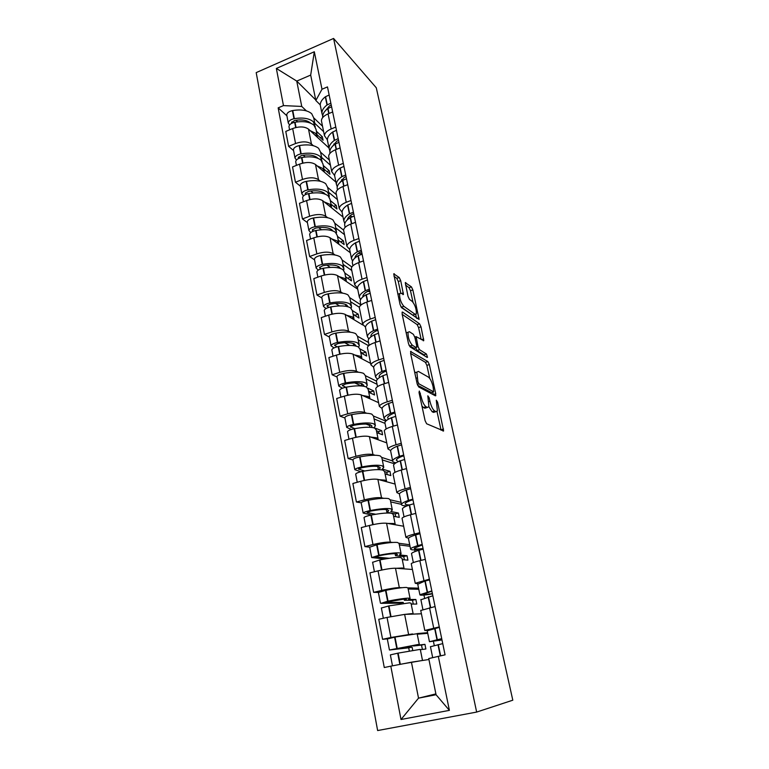 <?xml version="1.0" encoding="UTF-8"?>
<svg xmlns="http://www.w3.org/2000/svg" width="769" height="769" viewBox="0 0 769 769"><rect width="100%" height="100%" fill="white"/><g stroke="black" fill="none" stroke-linecap="round" stroke-linejoin="round"><path stroke-width="1.15" d="M419.316 391.056L419.028 392.536L425.094 420.662L426.632 423.767L443.607 430.938L437.59 402.139L436.292 400.216L437.398 410.877L436.033 411.655L434.677 410.982C432.793 409.617 431.226 406.397 429.948 401.312L429.179 397.784L427.824 395.824L428.919 406.628L427.458 407.445L426.045 406.753C424.084 405.34 422.46 402.033 421.172 396.842L419.316 391.056M400.716 280.666L399.226 277.513L393.718 273.851L400.063 304.505L401.591 307.696L419.105 319.443L412.866 289.923L411.434 286.875L405.273 282.665L407.993 296.286L409.464 299.381L412.28 301.448C415.173 305.101 416.529 309.234 416.356 313.848L415.087 314.271L403.86 306.341C400.841 302.64 399.428 298.401 399.611 293.623L401.014 293.191L403.446 294.45L400.716 280.666L398.275 281.502L396.775 278.359L393.978 276.225M333.583 38.45L376.281 87.781L512.808 700.194L476.655 712.075L333.583 38.45L256.192 72.613L377.637 730.55L476.655 712.075M411.002 351.318L410.579 353.279L417.154 383.827L418.692 386.951L435.417 395.833L435.754 393.805L429.323 364.573L427.881 361.574L410.531 351.471M427.17 357.422L410.04 346.848L408.512 343.695L402.081 313.877L402.533 312.051L402.014 312.233M402.533 312.051L419.566 323.807L420.999 326.825L423.767 340.638L416.125 336.63L418.019 346.608L419.499 349.674L426.449 354.028L427.516 357.316M427.574 630.407L424.796 630.465L439.282 626.898M421.412 613.797L404.629 614.393L387.038 617.42L390.912 637.491L412.501 633.964M417.144 633.569L427.602 632.685M390.912 637.491L382.578 639.308L387.451 638.866M435.071 606.549L420.749 610.499M387.038 617.42L378.761 619.295L382.578 639.308M417.846 583.729L415.231 583.296L429.4 579.163M378.386 592.428L373.628 592.351L381.818 590.419C389.691 588.641 395.516 587.708 399.322 587.612L402.043 587.689M408.012 587.862L418.547 588.16M425.295 559.351L419.864 560.678C414.702 561.966 411.838 562.975 411.261 563.715L411.309 563.956M412.424 569.483L395.487 568.233C391.671 568.185 385.865 569.07 378.05 570.867L369.918 572.847L373.628 592.351M408.522 538.204L405.917 537.358C406.455 536.483 409.291 535.378 414.395 534.051L419.778 532.686M369.697 547.163L364.91 546.605L372.975 544.558C380.713 542.712 386.499 541.905 390.316 542.135L392.671 542.443M399.063 543.299L409.714 544.731M415.779 513.384L410.435 514.778C405.369 516.143 402.562 517.306 402.043 518.277L402.11 518.614M403.658 526.246L386.567 523.237C382.751 522.882 376.993 523.641 369.293 525.506L361.286 527.592L364.91 546.605M399.457 493.842L396.833 492.583C397.323 491.497 400.082 490.247 405.109 488.834L410.396 487.402M392.219 509.453L390.316 499.937L388.729 498.629C384.702 497.899 377.935 498.427 368.428 500.215L368.024 500.292C364.006 501.157 361.728 501.994 361.18 502.811L356.412 502.013L364.343 499.86C371.975 497.966 377.704 497.274 381.53 497.793L383.721 498.302M390.335 499.84L401.082 502.34M406.503 468.6L401.255 470.051C396.266 471.493 393.536 472.8 393.065 473.983L393.151 474.406M395.103 484.066L377.877 479.375C374.051 478.731 368.341 479.366 360.757 481.298L352.875 483.48L356.412 502.013M390.642 450.576L387.98 448.942C388.422 447.645 391.113 446.251 396.054 444.77L401.264 443.28M352.961 459.987L348.126 458.535L355.932 456.296C363.449 454.335 369.13 453.758 372.965 454.566L375.061 455.248M381.818 457.44L392.613 460.948M397.467 424.949L392.296 426.468C387.393 427.977 384.721 429.419 384.308 430.803L384.404 431.313M386.749 442.877L369.408 436.6C365.563 435.677 359.911 436.206 352.442 438.186L344.675 440.464L348.126 458.535M382.049 408.377L379.348 406.388C379.742 404.888 382.376 403.369 387.23 401.822L392.363 400.264M344.906 418L340.042 416.135L347.732 413.799C355.143 411.79 360.767 411.319 364.612 412.395L366.65 413.232M373.523 416.067L385.788 421.114M388.662 382.395L383.568 383.971C378.742 385.548 376.137 387.124 375.762 388.701L375.887 389.287M378.598 402.668L361.142 394.872C357.297 393.68 351.683 394.103 344.32 396.141L336.678 398.505L340.042 416.135M373.657 367.207L370.927 364.871C371.283 363.189 373.84 361.545 378.627 359.93L383.673 358.325M337.043 377.021L332.15 374.772L339.735 372.35C347.03 370.283 352.615 369.918 356.46 371.254L358.46 372.244M365.419 375.676L376.435 381.107M380.069 340.888L375.051 342.522C370.302 344.156 367.755 345.858 367.428 347.617L367.563 348.28M370.629 363.391L353.077 354.153C349.222 352.711 343.666 353.038 336.409 355.115L328.872 357.575L332.15 374.772M365.477 327.027L362.718 324.374C363.016 322.509 365.525 320.74 370.235 319.077L375.205 317.414M329.363 337.033L324.46 334.4L331.92 331.9C339.129 329.795 344.656 329.526 348.511 331.103L350.481 332.227M357.508 336.236L368.572 342.541M371.687 300.4L366.746 302.092C362.064 303.784 359.584 305.601 359.306 307.533L359.45 308.263M362.833 325.008L345.204 314.406C341.34 312.723 335.832 312.954 328.68 315.088L321.259 317.616L324.46 334.4M357.498 287.798L354.701 284.847C354.961 282.809 357.412 280.935 362.045 279.205L366.938 277.494M321.865 297.978L316.953 294.998L324.307 292.422C331.401 290.269 336.88 290.096 340.744 291.903L342.686 293.152M349.78 297.709L360.901 304.87M363.506 260.893L358.642 262.623C354.038 264.373 351.606 266.305 351.366 268.4L351.529 269.208M357.71 289.182L337.514 275.6C333.65 273.697 328.19 273.831 321.134 276.004L313.829 278.609L316.953 294.998M349.693 249.502L346.877 246.253C347.088 244.052 349.482 242.072 354.057 240.293L358.873 238.534M314.55 259.845L309.619 256.519L316.866 253.876C323.864 251.674 329.295 251.598 333.16 253.626L335.092 255M342.224 260.076L351.866 266.939M355.518 222.328L350.731 224.106C346.194 225.903 343.82 227.941 343.618 230.2L343.791 231.065M350.289 252.703L330.007 237.698C326.143 235.574 320.731 235.622 313.771 237.842L306.562 240.514L309.619 256.519M342.08 212.09L339.225 208.562C339.408 206.217 341.753 204.131 346.252 202.295L351 200.488M307.398 222.587L302.448 218.944L309.599 216.233C316.501 213.993 321.894 213.993 325.758 216.233L327.671 217.723M334.851 223.298L343.618 230.114M347.723 184.666L343.003 186.492C338.533 188.347 336.216 190.472 336.053 192.875L336.236 193.807M343.032 217.031L322.672 200.671C318.808 198.344 313.444 198.306 306.571 200.565L299.468 203.304L302.448 218.944M334.64 175.534L331.766 171.747C331.91 169.257 334.198 167.065 338.629 165.191L343.31 163.345M300.41 186.175L295.45 182.234L302.496 179.456C309.311 177.178 314.656 177.255 318.52 179.696L320.423 181.292M300.362 185.925L300.256 185.416C300.544 183.589 302.505 182.243 306.139 181.397L306.504 181.321C315.175 179.888 321.577 180.686 325.7 183.704L327.642 187.367L336.418 194.711M340.109 147.888L335.457 149.753C331.055 151.647 328.786 153.877 328.651 156.424L328.853 157.414M335.938 182.138L315.501 164.489C311.637 161.971 306.322 161.855 299.545 164.143L292.537 166.95L295.45 182.234M327.373 139.814L324.47 135.767C324.576 133.143 326.815 130.865 331.179 128.952L335.793 127.058M293.575 150.589L288.615 146.35L295.556 143.515C302.284 141.198 307.581 141.361 311.445 143.995L313.339 145.697M293.518 150.311L293.422 149.772C293.681 147.84 295.604 146.456 299.189 145.61L299.554 145.533C308.129 144.139 314.483 145.072 318.616 148.311L320.596 152.214L329.401 160.106M332.669 111.957L328.084 113.86C323.739 115.802 321.529 118.109 321.432 120.8L321.644 121.838M328.988 148.004L308.504 129.125C304.639 126.424 299.362 126.231 292.672 128.548L285.77 131.412L288.615 146.35M428.939 659.494L411.434 662.186L418.528 698.156L436.061 694.734L428.746 658.572L445.068 654.842L327.479 86.907L322 89.233L315.838 100.499L310.686 75.074L296.747 81.091L301.746 106.439L306.418 110.89M435.888 693.888L418.528 698.156L401.005 719.505L390.796 666.165L411.434 662.186M438.292 656.255L449.394 710.364L401.005 719.505M301.746 106.439L283.463 105.603L278.157 107.852L384.279 667.53L390.796 666.165M283.463 105.603L276.35 68.451L314.319 51.754L322 89.233M315.713 99.912L296.747 81.091L276.35 68.451M320.269 104.892L315.838 100.499M286.837 115.494L286.731 114.917C286.962 112.899 288.856 111.467 292.403 110.621L292.768 110.553C301.246 109.188 307.552 110.246 311.695 113.706L313.704 117.83L322.538 126.241M286.895 115.792L278.157 107.852M449.394 710.364L436.061 694.734M310.686 75.074L314.319 51.754M421.941 406.022L423.459 407.522L426.045 406.753M426.161 407.839L424.892 408.214L423.459 407.522M428.862 406.782L432.14 411.732L434.677 410.982M434.687 412.049L433.505 412.395L432.14 411.732M441.098 430.246L437.013 411.559M429.736 378.415L426.862 365.342L425.42 362.343L410.608 353.423M433.312 394.718L432.736 392.075M417.903 381.693L418.97 383.875L433.668 391.796L433.11 386.759C431.88 381.828 430.332 378.627 428.468 377.146L418.384 371.408L416.836 372.158L417.903 381.693L416.769 382.039M431.447 392.469L417.615 385.317M414.664 372.263L416.154 372.379M402.197 314.377L417.144 324.595L419.566 323.807M421.172 339.427L418.576 327.613L417.144 324.595M415.654 347.886L417.009 350.472L424.007 354.797L426.449 354.028M424.699 355.903L424.007 354.797M409.396 331.727L408.051 332.266C407.839 337.264 409.252 341.571 412.309 345.185L416.298 347.684L416.702 345.771L414.885 337.447L413.405 334.342L409.396 331.727M406.984 332.612L406.07 332.381M409.012 345.291L409.79 345.992L412.309 345.185M414.26 348.328L409.79 345.992M400.764 293.037L398.275 281.502M398.496 294.008L397.756 293.777M400.86 306.725L401.37 307.177L403.86 306.341M413.933 314.656L412.655 315.069L401.37 307.177M412.991 302.169L410.483 290.73L409.05 287.693L405.532 285.02M416.49 318.106L415.702 314.502M412.722 650.343L412.078 647.085L393.247 649.257L414.395 645.297L415.568 645.326L413.462 645.998L421.508 645.076L422.383 649.44M419.288 644.46L417.134 633.714L395.006 637.088L387.326 638.991M420.345 649.699L425.872 649.007L424.93 644.345L417.519 645.181L419.316 644.576L417.923 644.537L389.441 650.007L408.695 647.815L409.31 650.959M413.616 661.849L418.759 661.061M392.478 665.839L390.373 654.88L398.121 653.121L420.278 649.363L422.46 660.263M421.287 660.667L403.004 663.81M430.457 646.719L442.742 643.615M441.714 638.645L429.448 641.721L441.983 639.943M439.378 627.36L427.218 630.782M433.428 641.423L434.274 645.518M427.737 633.32L417.24 634.223M441.954 639.798L433.264 640.962L441.742 638.779M413.347 645.422L413.462 645.998M412.078 647.085L408.695 647.815M424.93 644.345L421.508 645.076M403.417 603.405L403.216 602.406L384.212 602.454L405.157 598.926L406.388 599.311L404.369 600.281L412.501 600.262L413.261 604.078M410.04 598.311L407.974 587.987L406.493 587.439C402.523 587.439 395.66 588.381 385.923 590.284L378.396 592.495M411.204 604.098L416.788 604.04L415.866 599.484L408.377 599.484L410.088 598.58L408.637 598.128C404.667 598.215 397.794 599.214 388.028 601.127L381.011 603.329L399.88 603.175L400.024 603.905M381.376 608.01L388.951 605.895L409.579 602.829L411.031 603.242L413.126 613.71M412.943 614.095L411.732 613.614L404.84 614.393M420.903 599.762L432.832 595.754M431.832 590.919L419.884 594.725C419.749 595.542 423.94 595.273 432.457 593.918M429.554 579.932L424.911 581.076L417.75 584.229M423.95 595.062L424.536 597.917M418.778 589.285L408.176 589.006M432.389 593.591C426.382 594.485 423.469 594.62 423.652 593.995L431.899 591.226M404.11 598.964L404.369 600.281M403.216 602.406L399.88 603.175M415.866 599.484L412.501 600.262M389.258 558.294L375.685 556.996L379.213 555.689C387.182 554.151 392.834 553.507 396.16 553.738L397.448 554.449L395.506 555.699L403.706 556.554L404.369 559.832M401.014 553.324L399.034 543.404L397.496 542.472C393.497 542.097 386.682 542.827 377.06 544.673L369.706 547.192M402.283 559.63L407.916 560.168L407.022 555.727L399.467 554.93L401.101 553.738L399.582 552.892C395.583 552.603 388.768 553.382 379.117 555.237L371.687 557.544L384.769 559.005M372.609 562.312L380.021 559.89C389.681 558.025 396.506 557.227 400.505 557.477L402.014 558.284L404.033 568.339M403.994 568.858L402.6 567.983L396.275 568.291M411.598 554.007L411.511 553.574C411.934 552.786 414.289 551.7 418.586 550.344L423.181 549.153M422.21 544.442L417.625 545.634C413.338 547.019 410.982 548.114 410.569 548.931C410.521 550.162 414.722 550.2 423.161 549.056M419.989 533.744L415.423 534.955C411.155 536.368 408.82 537.512 408.416 538.387L408.512 538.867M414.702 549.883L415.049 551.565M410.031 546.307L399.332 544.913M423.065 548.547C417.096 549.268 414.174 549.162 414.289 548.23L422.306 544.913M395.103 553.68L395.506 555.699M407.022 555.727L403.706 556.554M375.705 514.25L367.111 512.606L370.562 511.116C378.435 509.626 384.048 509.145 387.393 509.684L388.72 510.693L386.865 512.221L395.131 513.894L395.689 516.672M393.584 516.259L399.274 517.364L398.4 513.038L390.777 511.472L392.334 510.01L390.758 508.79C386.74 508.136 379.963 508.713 370.427 510.52L370.024 510.597C365.996 511.452 363.708 512.279 363.151 513.058L371.648 514.98M364.054 517.758L364.016 517.566C364.573 516.797 366.871 515.989 370.898 515.134L371.312 515.047C380.857 513.24 387.634 512.644 391.652 513.259L393.228 514.442L395.16 524.093M395.189 524.756L393.699 523.506L387.614 523.42M402.523 509.405L402.408 508.828C402.773 507.8 405.061 506.531 409.262 505.012L413.789 503.753M412.838 499.158L408.32 500.427C404.129 501.965 401.851 503.253 401.485 504.31C401.303 505.358 403.167 505.877 407.089 505.839M410.675 488.728L406.186 490.026C402.004 491.583 399.745 492.919 399.39 494.025L399.515 494.65M405.696 505.829L405.811 506.396M401.476 504.349L390.71 501.897M411.54 514.49L409.569 504.906C406.493 504.906 405.013 504.474 405.167 503.628C405.474 502.743 407.368 501.676 410.867 500.398L412.963 499.783M386.326 509.53L386.865 512.221M398.4 513.038L395.131 513.894M364.669 470.984L358.45 469.042L362.122 467.658C369.899 466.206 375.474 465.899 378.838 466.706L380.213 468.023L378.723 469.628M383.644 466.668L381.808 457.517L380.165 455.873C376.128 454.796 369.408 455.133 360.007 456.873L359.613 456.949C355.643 457.805 353.413 458.718 352.904 459.689L352.952 459.939M385.106 473.935L390.825 475.588L389.979 471.359L382.299 469.071L383.779 467.35L382.155 465.783C378.108 464.784 371.379 465.158 361.959 466.918L361.555 466.994C357.585 467.85 355.336 468.744 354.826 469.676L360.863 471.753M355.711 474.319L355.672 474.079C356.191 473.166 358.441 472.272 362.42 471.416L362.824 471.339C372.254 469.58 378.982 469.186 383.02 470.138L384.644 471.676L386.509 480.952M386.586 481.74L385.019 480.135L379.069 479.693M393.67 465.918L393.526 465.207C393.843 463.957 396.064 462.496 400.178 460.842L404.629 459.506M403.696 455.027L399.265 456.373C395.151 458.045 392.94 459.526 392.632 460.794C392.488 461.794 393.632 462.457 396.064 462.784M401.591 444.867L397.179 446.222C393.084 447.933 390.892 449.452 390.594 450.769L390.748 451.528M394.535 463.832L382.289 459.92M398.284 461.64L396.275 460.131C396.535 459.074 398.371 457.843 401.803 456.459L403.86 455.796M384.654 471.637L386.759 472.262L387.22 474.55M377.771 466.475L378.396 469.619M389.979 471.359L386.759 472.262M354.836 428.65L350.289 426.757L353.894 425.267C361.574 423.863 367.111 423.7 370.485 424.786L371.908 426.382L371.379 427.391M375.272 424.911L373.513 416.135L371.821 414.145C367.755 412.751 361.084 412.905 351.798 414.597L351.404 414.674C347.492 415.529 345.3 416.51 344.829 417.625L344.887 417.913M376.82 432.63L382.587 434.802L381.751 430.678L374.022 427.689L375.435 425.728L373.753 423.815C369.697 422.498 363.016 422.69 353.702 424.392L353.307 424.469C349.386 425.324 347.184 426.295 346.704 427.372L351.298 429.496M347.578 431.947L347.53 431.659C348.011 430.602 350.212 429.64 354.144 428.785L354.538 428.708C363.862 426.997 370.552 426.785 374.609 428.073L376.281 429.948L378.069 438.849M378.185 439.781L376.56 437.821L370.696 437.061M385.048 423.508L384.875 422.662C385.144 421.201 387.288 419.566 391.325 417.769L395.689 416.365M394.795 412.001L390.431 413.414C386.403 415.231 384.26 416.875 384 418.355L386.394 420.566M392.738 402.091L388.393 403.523C384.385 405.369 382.26 407.051 382.01 408.579L382.193 409.473M385.019 423.392L374.08 418.951M388.547 419.134L387.595 417.721C387.816 416.49 389.604 415.116 392.959 413.607L394.978 412.915M376.454 430.794L378.579 431.601L378.954 433.428M369.418 424.469L369.976 427.285M369.61 425.449L366.102 424.094M381.751 430.678L378.579 431.601M345.714 387.268L342.33 385.5L345.858 383.914C353.461 382.549 358.95 382.529 362.343 383.875L363.679 386.23M367.101 384.164L365.41 375.733L363.67 373.426C359.594 371.735 352.971 371.706 343.791 373.349L343.397 373.426C339.542 374.282 337.389 375.33 336.957 376.579L337.014 376.916M366.275 386.97L367.294 385.096L365.563 382.866C361.488 381.241 354.845 381.251 345.646 382.904L345.252 382.981C341.378 383.837 339.225 384.875 338.783 386.086L342.426 388.22M339.648 390.604L339.581 390.277C340.033 389.076 342.195 388.047 346.069 387.192L346.463 387.115C355.682 385.452 362.314 385.423 366.39 387.028L368.12 389.22L369.831 397.775M369.985 398.823L368.293 396.535L362.497 395.477M376.627 382.135L376.426 381.164C376.647 379.502 378.733 377.704 382.683 375.772L386.99 374.301M386.105 370.052L381.808 371.523C377.867 373.465 375.791 375.282 375.57 376.964L377.406 379.29M384.106 360.382L379.828 361.872C375.897 363.843 373.84 365.688 373.628 367.419L373.84 368.428M368.736 392.296L374.541 394.968L373.724 390.94L367.87 388.201M377.07 384.298L366.054 378.944M379.55 377.512L379.136 376.349C379.309 374.945 381.039 373.436 384.327 371.821L386.317 371.1M368.457 390.912L370.6 391.902L370.879 393.286M361.267 383.481L361.766 385.971M361.267 385.932L354.73 382.885M373.724 390.94L370.6 391.902M337.11 346.848L334.553 345.233L338.024 343.551C345.531 342.224 350.991 342.349 354.394 343.935L355.884 346.04L355.711 345.185M359.123 344.387L357.498 336.284L355.711 333.679C351.625 331.689 345.05 331.497 335.976 333.092L335.592 333.169C331.775 334.025 329.67 335.14 329.267 336.514L329.334 336.889M358.662 347.127L359.334 345.425L357.556 342.897C353.471 340.975 346.886 340.821 337.793 342.426L337.399 342.503C333.573 343.358 331.458 344.454 331.045 345.8L334.034 347.915M331.9 350.251L331.833 349.885C332.246 348.559 334.371 347.463 338.197 346.608L338.591 346.531C347.694 344.916 354.288 345.06 358.373 346.954L360.142 349.453L361.786 357.672M361.978 358.835L360.228 356.239L354.48 354.894M368.409 341.753L368.188 340.657C368.361 338.802 370.389 336.851 374.263 334.803L378.492 333.275M377.627 329.122L373.407 330.66C369.543 332.717 367.524 334.688 367.351 336.562L368.832 338.975M375.676 319.693L371.465 321.24C367.62 323.336 365.621 325.335 365.458 327.248L365.688 328.382M360.834 352.913L366.678 356.057L365.881 352.115L360.113 348.972M368.63 345.733L358.219 339.869M371.023 336.793L370.869 335.966C371.014 334.409 372.696 332.766 375.916 331.055L377.877 330.295M360.642 351.952L362.805 353.115L362.997 354.076M353.317 343.464L353.75 345.656M349.722 345.406L344.714 342.695M365.881 352.115L362.805 353.115M328.911 307.369L326.969 305.918L330.372 304.159C337.793 302.861 343.214 303.121 346.627 304.937L348.117 306.793M351.337 305.533L349.78 297.757L347.944 294.863C343.849 292.595 337.312 292.239 328.344 293.796L327.959 293.873C324.201 294.729 322.124 295.902 321.759 297.401L321.836 297.805M351.116 308.234L351.568 306.687L349.751 303.87C345.646 301.659 339.11 301.342 330.112 302.909L329.728 302.986C325.95 303.842 323.874 304.995 323.499 306.466L325.998 308.552M324.335 310.859L324.258 310.455C324.643 309.003 326.729 307.85 330.507 306.994L330.891 306.918C339.898 305.351 346.444 305.649 350.539 307.831L352.356 310.618L353.942 318.51M354.153 319.789L352.356 316.895L346.646 315.271M360.392 302.332L360.142 301.131C360.277 299.093 362.237 296.988 366.034 294.825L370.197 293.239M369.36 289.192L365.208 290.778C361.411 292.96 359.459 295.075 359.334 297.122L360.574 299.593M367.457 279.983L363.314 281.589C359.546 283.79 357.595 285.943 357.479 288.029L357.729 289.279M353.125 314.444L358.988 318.03L358.21 314.185L352.356 310.561M359.334 307.264L350.568 301.698M362.833 296.969L362.805 296.546C362.91 294.844 364.544 293.076 367.707 291.268L369.629 290.48M369.851 291.566L367.467 291.403M353.009 313.877L355.288 315.771M345.55 304.399L345.925 306.302M355.24 315.54L353.077 314.213M339.552 305.927L335.505 303.457M358.21 314.185L355.182 315.213M321.019 268.823L319.558 267.525L322.903 265.68C330.237 264.421 335.62 264.805 339.042 266.843L340.398 268.391M343.724 267.583L342.224 260.114L340.359 256.952C336.245 254.424 329.757 253.914 320.894 255.423L320.519 255.5C316.799 256.356 314.761 257.586 314.425 259.191L314.511 259.643M343.676 270.255L343.983 268.842L342.118 265.747C338.014 263.277 331.506 262.796 322.624 264.325L322.24 264.392C318.51 265.247 316.472 266.468 316.126 268.054L318.251 270.111M316.953 272.389L316.866 271.947C317.222 270.38 319.27 269.169 322.999 268.314L323.384 268.237C332.285 266.708 338.783 267.17 342.897 269.611L344.752 272.687L346.271 280.262M346.502 281.646L344.666 278.474L338.994 276.59M352.558 263.834L352.289 262.527C352.375 260.316 354.288 258.076 358.008 255.798L362.112 254.164M361.295 250.204L357.201 251.848C353.48 254.135 351.577 256.394 351.5 258.615L352.577 261.124M359.431 241.216L355.355 242.879C351.654 245.186 349.76 247.474 349.693 249.742L349.962 251.088M345.589 276.85L351.481 280.868L350.722 277.109L344.82 273.043M351.798 270.525L343.089 264.392M354.932 258.019C355.038 256.173 356.614 254.318 359.69 252.434L361.584 251.607M362.036 253.789L358.306 253.337M345.55 276.677L347.761 278.34M337.966 266.237L338.283 267.862M330.209 267.391L326.844 265.113M350.722 277.109L347.732 278.157M313.396 231.152L312.31 230.027L315.607 228.095C322.865 226.874 328.209 227.384 331.631 229.633L332.804 230.902M336.293 230.508L334.851 223.327L332.948 219.905C328.824 217.127 322.384 216.474 313.617 217.944L313.243 218.012C309.571 218.867 307.571 220.155 307.264 221.876L307.35 222.356M336.361 233.161L336.562 231.863L334.669 228.499C330.545 225.778 324.095 225.154 315.309 226.634L314.925 226.711C311.243 227.566 309.244 228.835 308.917 230.527L310.763 232.565M309.744 234.805L309.647 234.343C309.974 232.651 311.983 231.382 315.674 230.537L316.049 230.46C324.845 228.979 331.304 229.585 335.419 232.276L337.312 235.612L338.773 242.889M339.033 244.379L337.158 240.937L331.516 238.813M344.906 226.24L344.618 224.827C344.666 222.452 346.521 220.078 350.174 217.694L354.211 216.012M353.413 212.148L349.386 213.84C345.733 216.233 343.887 218.627 343.839 221.011L344.81 223.539M351.596 203.372L347.578 205.073C343.945 207.495 342.118 209.918 342.08 212.331L342.368 213.782M338.216 240.111L344.137 244.532L343.397 240.851L337.476 236.391M344.522 234.651L335.774 227.932M347.28 219.905C347.607 218.088 349.126 216.281 351.856 214.503L353.721 213.657M352.202 216.647L349.77 216.07M330.555 228.96L330.824 230.316M321.452 229.748L318.616 227.643M343.397 240.851L340.59 241.879M306.014 194.355L305.245 193.384L308.475 191.385C315.655 190.183 320.961 190.818 324.393 193.259L325.297 194.211M329.18 196.902L329.315 195.71L327.383 192.106C323.259 189.136 316.847 188.376 308.158 189.818L307.783 189.885C304.139 190.741 302.179 192.067 301.881 193.865L303.495 195.874M302.698 198.094L302.602 197.595C302.89 195.797 304.86 194.48 308.513 193.625L308.878 193.557C317.578 192.106 323.999 192.856 328.123 195.797L330.055 199.382L331.458 206.371M331.737 207.957L329.814 204.256L324.201 201.901M337.437 189.51L337.13 187.992C337.139 185.473 338.937 182.964 342.522 180.484L346.502 178.744M345.714 174.976L341.744 176.716C338.168 179.206 336.38 181.724 336.37 184.262L337.245 186.819M343.945 166.402L339.985 168.151C336.428 170.67 334.64 173.217 334.64 175.793L334.957 177.331M331.016 204.189L336.957 209.005L336.236 205.41L330.286 200.555M337.408 199.575L328.632 192.288M339.86 182.628L344.214 177.466L346.05 176.591M343.07 180.119L341.657 179.61M323.307 192.529L323.528 193.634M313.156 192.961L310.743 191.02M336.236 205.41L333.708 206.371M298.843 158.385L298.324 157.568L301.506 155.492C308.609 154.338 313.877 155.069 317.309 157.703L317.905 158.308M322.144 161.461L320.26 156.52C316.126 153.329 309.763 152.435 301.169 153.838L300.804 153.906C297.199 154.761 295.267 156.136 295.008 158.039L296.44 160.01M295.805 162.211L295.7 161.673C295.969 159.779 297.911 158.414 301.506 157.558L301.881 157.491C310.484 156.078 316.857 156.963 320.981 160.135L322.951 163.96L324.297 170.67M324.595 172.352L322.644 168.411L317.059 165.835M330.016 153.281L329.805 152.002C329.776 149.33 331.526 146.706 335.044 144.13L338.966 142.352M338.197 138.66L334.284 140.448C330.776 143.034 329.036 145.668 329.065 148.359L329.872 150.935M336.466 130.288L332.564 132.085C329.074 134.69 327.344 137.353 327.373 140.073L327.709 141.707M323.97 169.065L329.939 174.255L329.228 170.728L323.259 165.508M330.449 165.248L321.644 157.424M332.65 146.139L336.745 141.275L338.552 140.371M334.726 144.361L333.881 143.947M316.232 156.914L316.395 157.78M305.226 157.001L303.169 155.223M329.228 170.728L326.931 171.631M291.874 123.213L291.566 122.559L294.69 120.416C301.717 119.282 306.946 120.127 310.388 122.944L310.618 123.175M315.252 126.808L313.3 121.733C309.167 118.32 302.842 117.301 294.335 118.666L293.979 118.734C290.422 119.589 288.519 121.012 288.279 123.002L289.567 124.963M289.067 127.125L288.961 126.558C289.202 124.578 291.105 123.155 294.671 122.309L295.036 122.242C303.544 120.868 309.869 121.877 314.012 125.27L316.001 129.317L317.299 135.767M317.616 137.526L315.626 133.354L310.07 130.576M322.72 117.532L322.644 116.821C322.586 114.014 324.287 111.274 327.738 108.602L331.593 106.785M330.853 103.181L326.998 105.007C323.547 107.679 321.855 110.428 321.923 113.254L322.682 115.85M329.161 94.991L325.316 96.827C321.884 99.528 320.202 102.306 320.269 105.161L320.625 106.881M317.088 134.71L323.067 140.246L322.374 136.805L316.386 131.23M323.634 131.653L314.8 123.319M325.643 110.428L329.449 105.911L331.228 104.988M309.301 122.098L309.426 122.732M297.622 121.838L295.854 120.224M322.374 136.805L320.269 137.661M299.545 164.143L302.496 179.456M306.571 200.565L309.599 216.233M313.771 237.842L316.866 253.876M321.134 276.004L324.307 292.422M328.68 315.088L331.92 331.9M336.409 355.115L339.735 372.35M344.32 396.141L347.732 413.799M352.442 438.186L355.932 456.296M360.757 481.298L364.343 499.86M369.293 525.506L372.975 544.558M378.05 570.867L381.818 590.419M292.672 128.548L295.556 143.515M308.504 129.125L311.445 143.995M315.501 164.489L318.52 179.696M335.457 149.753L338.629 165.191M322.672 200.671L325.758 216.233M343.003 186.492L346.252 202.295M330.007 237.698L333.16 253.626M350.731 224.106L354.057 240.293M337.514 275.6L340.744 291.903M358.642 262.623L362.045 279.205M345.204 314.406L348.511 331.103M366.746 302.092L370.235 319.077M353.077 354.153L356.46 371.254M375.051 342.522L378.627 359.93M361.142 394.872L364.612 412.395M383.568 383.971L387.23 401.822M369.408 436.6L372.965 454.566M392.296 426.468L396.054 444.77M377.877 479.375L381.53 497.793M401.255 470.051L405.109 488.834M386.567 523.237L390.316 542.135M410.435 514.778L414.395 534.051M395.487 568.233L399.322 587.612M419.864 560.678L423.93 580.46M404.629 614.393L408.57 634.29M429.544 607.798L433.716 628.119M328.084 113.86L331.179 128.952M420.037 397.179L421.172 396.842M424.892 408.214L427.458 407.445M428.102 398.111L429.179 397.784M428.852 401.639L429.948 401.312M433.505 412.395L436.033 411.655M436.561 402.447L437.59 402.139M441.002 429.756L443.521 429.025M419.259 393.574L420.393 393.238M425.42 362.343L427.881 361.574M426.862 365.342L429.323 364.573M433.274 394.555L435.754 393.805M417.298 384.394L418.97 383.875M431.178 392.546L433.668 391.796M415.962 378.281L417.086 377.925M418.576 327.613L420.999 326.825M421.556 339.677L423.681 338.994M415.145 338.639L416.202 338.302M416.846 346.982L418.019 346.608M417.009 350.472L419.499 349.674M413.799 348.482L416.298 347.684M401.466 293.527L403.369 292.883M412.655 315.069L415.087 314.271M405.263 282.704L405.772 282.531M409.05 287.693L411.434 286.875M410.483 290.73L412.866 289.923M417.058 318.501L419.018 317.847M393.709 273.899L394.266 273.706M396.775 278.359L399.226 277.513M394.584 637.174L396.746 648.305M397.698 653.208L399.87 664.416M398.121 653.121L400.293 664.329M437.984 644.643L440.281 655.842M438.301 644.566L440.608 655.774M434.966 628.34L437.282 639.606M395.006 637.088L397.169 648.219M434.648 628.417L436.965 639.683M385.5 590.361L387.605 601.204M388.528 605.982L390.604 616.651M388.951 605.895L391.017 616.565M428.16 596.869L430.371 607.616M428.477 596.782L430.688 607.539M425.219 580.98L427.477 591.947M385.923 590.284L388.028 601.127M424.911 581.076L427.16 592.043M376.647 544.75L378.704 555.324M379.607 559.976L381.559 570.069M380.021 559.89L381.982 569.983M418.586 550.344L420.672 560.476M418.894 550.248L420.989 560.399M415.731 534.859L417.932 545.538M377.06 544.673L379.117 555.237M415.423 534.955L417.625 545.634M368.024 500.292L370.024 510.597M370.898 515.134L372.754 524.689M371.312 515.047L373.167 524.602M409.262 505.012L411.232 514.567M406.484 489.911L408.627 500.321M368.428 500.215L370.427 510.52M406.186 490.026L408.32 500.427M359.613 456.949L361.555 466.994M362.42 471.416L364.17 480.452M362.824 471.339L364.573 480.365M400.178 460.842L402.033 469.84M400.476 460.718L402.341 469.753M397.467 446.107L399.563 456.257M360.007 456.873L361.959 466.918M397.179 446.222L399.265 456.373M358.652 468.792L358.748 469.311M351.404 414.674L353.307 424.469M354.144 428.785L355.797 437.321M354.538 428.708L356.201 437.234M391.325 417.769L393.065 426.237M391.613 417.644L393.363 426.151M388.681 403.389L390.719 413.289M351.798 414.597L353.702 424.392M388.393 403.523L390.431 413.414M350.481 426.468L350.597 427.093M343.397 373.426L345.252 382.981M346.069 387.192L347.636 395.256M346.463 387.115L348.03 395.17M382.683 375.772L384.327 383.731M382.972 375.637L384.615 383.644M380.107 361.738L382.097 371.389M343.791 373.349L345.646 382.904M379.828 361.872L381.808 371.523M342.503 385.182L342.638 385.884M335.592 333.169L337.399 342.503M338.197 346.608L339.677 354.221M338.591 346.531L340.061 354.134M374.263 334.803L375.801 342.282M374.541 334.659L376.089 342.186M371.744 321.096L373.686 330.516M335.976 333.092L337.793 342.426M371.465 321.24L373.407 330.66M334.726 344.877L334.871 345.675M327.959 293.873L329.728 302.986M330.507 306.994L331.9 314.165M330.891 306.918L332.285 314.079M366.034 294.825L367.476 301.833M366.313 294.671L367.765 301.736M363.583 281.435L365.477 290.624M328.344 293.796L330.112 302.909M363.314 281.589L365.208 290.778M327.123 305.543L327.296 306.408M320.519 255.5L322.24 264.392M322.999 268.314L324.316 275.071M323.384 268.237L324.691 274.985M358.008 255.798L359.363 262.373M358.277 255.635L359.642 262.267M355.624 242.716L357.47 251.684M320.894 255.423L322.624 264.325M355.355 242.879L357.201 251.848M319.702 267.122L319.885 268.064M313.243 218.012L314.925 226.711M315.674 230.537L316.905 236.89M316.049 230.46L317.28 236.804M350.174 217.694L351.443 223.846M350.443 217.531L351.721 223.741M347.838 204.91L349.645 213.676M313.617 217.944L315.309 226.634M347.578 205.073L349.386 213.84M312.454 229.585L312.656 230.613M306.139 181.397L307.783 189.885M308.513 193.625L309.667 199.604M308.878 193.557L310.042 199.517M342.522 180.484L343.705 186.223M342.782 180.311L343.974 186.117M340.244 167.978L342.003 176.543M306.504 181.321L308.158 189.818M339.985 168.151L341.744 176.716M305.38 192.923L305.591 194.009M299.189 145.61L300.804 153.906M301.506 157.558L302.602 163.172M301.881 157.491L302.967 163.086M335.044 144.13L336.149 149.474M335.303 143.947L336.418 149.369M332.823 131.903L334.544 140.266M299.554 145.533L301.169 153.838M332.564 132.085L334.284 140.448M298.459 157.078L298.68 158.241M292.403 110.621L293.979 118.734M294.671 122.309L295.69 127.567M295.036 122.242L296.055 127.481M327.738 108.602L328.767 113.581M327.988 108.419L329.026 113.466M325.566 96.644L327.248 104.815M292.768 110.553L294.335 118.666M325.316 96.827L326.998 105.007M291.691 122.04L291.912 123.194M321.432 120.8L324.47 135.767M420.72 610.355L424.796 630.465M411.261 563.715L415.231 583.296M402.043 518.277L405.917 537.358M393.065 473.983L396.833 492.583M384.308 430.803L387.98 448.942M375.762 388.701L379.348 406.388M367.428 347.617L370.927 364.871M359.306 307.533L362.718 324.374M351.366 268.4L354.701 284.847M343.618 230.2L346.877 246.253M336.053 192.875L339.225 208.562M328.651 156.424L331.766 171.747M443.021 431.101L443.607 430.938M435.302 395.775L435.85 395.612M414.779 372.802L416.836 372.158M423.277 340.802L423.767 340.638M414.799 337.062L416.125 336.63M406.176 332.871L408.051 332.266M402.956 294.614L403.446 294.45M397.852 294.229L399.611 293.623M387.316 638.943L389.441 650.007M430.438 646.614L432.678 657.62M427.18 630.618L429.448 641.721M378.377 592.39L380.453 603.175M420.854 599.493L422.883 609.49M381.357 607.923L383.347 618.257M417.682 583.902L419.884 594.725M369.678 547.028L371.687 557.544M411.511 553.574L413.338 562.581M372.581 562.168L374.416 571.751M408.416 538.387L410.569 548.931M361.18 502.811L363.151 513.058M402.408 508.828L404.042 516.883M364.016 517.566L365.717 526.438M399.39 494.025L401.485 504.31M352.904 459.689L354.826 469.676M393.526 465.207L394.987 472.349M355.672 474.079L357.239 482.269M390.594 450.769L392.632 460.794M380.097 467.456L380.213 468.023M344.829 417.625L346.704 427.372M384.875 422.662L386.153 428.939M347.53 431.659L348.972 439.205M382.01 408.579L384 418.355M371.773 425.709L371.908 426.382M336.957 376.579L338.783 386.086M376.426 381.164L377.541 386.615M339.581 390.277L340.917 397.198M373.628 367.419L375.57 376.964M363.641 384.961L363.795 385.73M329.267 336.514L331.045 345.8M368.188 340.657L369.139 345.329M331.833 349.885L333.044 356.21M365.458 327.248L367.351 336.562M321.759 297.401L323.499 306.466M360.142 301.131L360.94 305.043M324.258 310.455L325.364 316.213M357.479 288.029L359.334 297.122M314.425 259.191L316.126 268.054M352.289 262.527L352.942 265.728M316.866 271.947L317.876 277.167M349.693 249.742L351.5 258.615M307.264 221.876L308.917 230.527M344.618 224.827L345.127 227.345M309.647 234.343L310.551 239.034M342.08 212.331L343.839 221.011M327.642 187.367L329.026 194.269M300.256 185.416L301.881 193.865M337.13 187.992L337.504 189.856M302.602 197.595L303.399 201.786M334.64 175.793L336.37 184.262M320.596 152.214L321.923 158.837M293.422 149.772L295.008 158.039M329.805 152.002L330.055 153.242M295.7 161.673L296.421 165.393M327.373 140.073L329.065 148.359M313.704 117.83L314.973 124.194M286.731 114.917L288.279 123.002M322.644 116.821L322.778 117.465M288.961 126.558L289.586 129.826M320.269 105.161L321.923 113.254"/></g></svg>

